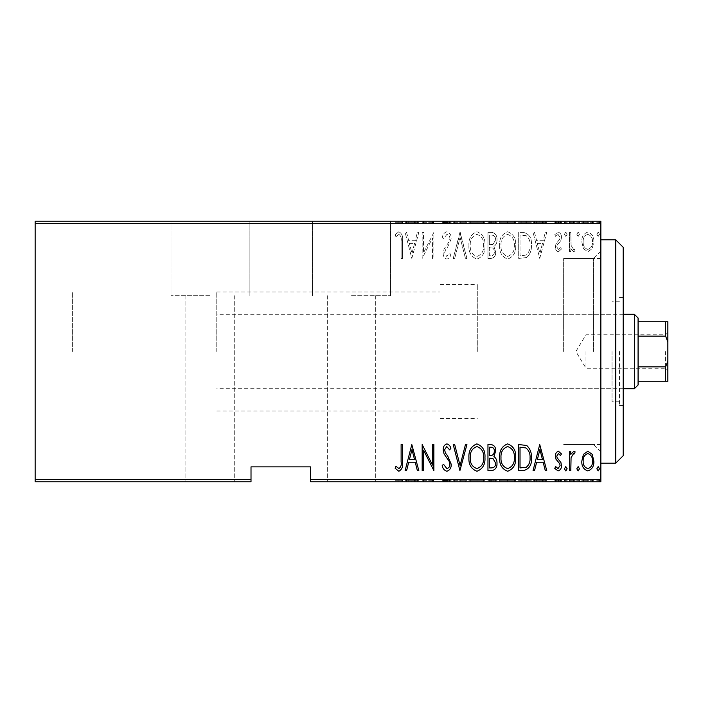 <?xml version="1.0" encoding="UTF-8"?>
<svg xmlns="http://www.w3.org/2000/svg" width="703" height="703" viewBox="0 0 703 703"><rect width="100%" height="100%" fill="white"/><g stroke="black" fill="none" stroke-linecap="round" stroke-linejoin="round"><path stroke-width="0.53" stroke-dasharray="3.52 2.64" d="M600.854 351.5L600.854 239.846L600.854 351.5M593.411 351.5L593.411 258.458L593.411 351.5M351.5 221.234L390.578 221.234L351.5 221.234M351.5 295.673L390.578 295.673L351.5 295.673M210.074 221.234L170.996 221.234L210.074 221.234M210.074 295.673L170.996 295.673L210.074 295.673M440.078 351.5L440.078 284.504L440.078 351.5M72.365 351.5L72.365 291.956L72.365 351.5M563.639 351.5L563.639 258.458L563.639 351.5M351.5 481.766L375.692 481.766L351.5 481.766M210.074 481.766L185.882 481.766L210.074 481.766M596.847 481.766L599.518 481.766L596.847 481.766L596.847 480.272L598.183 480.272L598.183 481.766L598.183 480.272L599.518 480.272L599.518 481.766M576.812 481.766L579.483 481.766L576.812 481.766L576.812 480.272L578.147 480.272L578.147 481.766L578.147 480.272L579.483 480.272L579.483 481.766M564.447 481.766L567.128 481.766L564.447 481.766L564.447 480.272L565.792 480.272L565.792 481.766L565.792 480.272L567.128 480.272L567.128 481.766M539.737 481.766L546.749 481.766L533.059 481.766L539.737 481.766L539.737 480.272L540.071 481.766M499.657 481.766L515.686 481.766L499.657 481.766L499.657 480.272L507.575 480.272L507.575 481.766M468.927 481.766L484.956 481.766L468.927 481.766L468.927 480.272L476.845 480.272L476.845 481.766M446.853 481.766L442.205 481.766L451.221 481.766L446.853 481.766L446.853 480.272L442.205 480.272L442.205 481.766M411.809 481.766L418.83 481.766L405.13 481.766L411.809 481.766L411.809 480.272L412.143 481.766M401.123 481.766L395.112 481.766L401.123 481.766L401.123 480.272L401.123 481.766M422.45 480.272L433.856 480.272L423.505 480.272L423.505 481.766L433.856 481.766L423.505 481.766L423.505 480.272L422.169 480.272L422.45 481.766M459.911 481.766L466.924 481.766L459.911 481.766L459.911 480.272L453.224 480.272L453.224 481.766M487.961 481.766L496.986 481.766L487.961 481.766L487.961 480.272L487.961 481.766M523.489 481.766L531.389 481.766L523.489 481.766L523.489 480.272L518.691 480.272L518.691 481.766L518.691 480.272L521.819 480.272L521.819 481.766M558.419 481.766L554.764 481.766L560.106 481.766L555.432 481.766L558.419 481.766L558.419 480.272L561.442 480.272L561.442 481.766L561.442 480.272L560.511 480.272L560.511 481.766M569.465 481.766L575.142 481.766L569.465 481.766L569.465 480.272L569.465 481.766M583.411 481.766L593.842 481.766L581.82 481.766L583.411 481.766L583.411 480.272L587.84 480.272L587.84 481.766L592.506 481.766L583.156 481.766L587.831 481.766L587.84 480.272L592.251 480.272L592.251 481.766M310.559 481.766L600.854 481.766L600.854 479.525L310.559 479.525L310.559 481.766M583.411 221.234L593.842 221.234L581.82 221.234L583.411 221.234L583.411 222.728L587.84 222.728L587.84 221.234L592.506 221.234L583.156 221.234L587.831 221.234L587.84 222.728L592.251 222.728L592.251 221.234M569.465 221.234L575.142 221.234L569.465 221.234L569.465 222.728L569.465 221.234M558.419 221.234L554.764 221.234L560.106 221.234L555.432 221.234L558.419 221.234L558.419 222.728L561.442 222.728L561.442 221.234L561.442 222.728L560.511 222.728L560.511 221.234M523.489 221.234L531.389 221.234L523.489 221.234L523.489 222.728L518.691 222.728L518.691 221.234L518.691 222.728L521.819 222.728L521.819 221.234M487.961 221.234L496.986 221.234L487.961 221.234L487.961 222.728L487.961 221.234M459.911 221.234L466.924 221.234L459.911 221.234L459.911 222.728L453.224 222.728L453.224 221.234M422.45 222.728L433.856 222.728L423.505 222.728L423.505 221.234L433.856 221.234L423.505 221.234L423.505 222.728L422.169 222.728L422.45 221.234M401.123 221.234L395.112 221.234L401.123 221.234L401.123 222.728L401.123 221.234M35.15 223.475L600.854 223.475L600.854 221.234L35.15 221.234L35.15 481.766L251.015 481.766L251.015 479.525L35.15 479.525M411.809 221.234L418.83 221.234L405.13 221.234L411.809 221.234L411.809 222.728L412.143 221.234M446.853 221.234L442.205 221.234L451.221 221.234L446.853 221.234L446.853 222.728L442.205 222.728L442.205 221.234M468.927 221.234L484.956 221.234L468.927 221.234L468.927 222.728L476.845 222.728L476.845 221.234M499.657 221.234L515.686 221.234L499.657 221.234L499.657 222.728L507.575 222.728L507.575 221.234M539.737 221.234L546.749 221.234L533.059 221.234L539.737 221.234L539.737 222.728L540.071 221.234M564.447 221.234L567.128 221.234L564.447 221.234L564.447 222.728L565.792 222.728L565.792 221.234L565.792 222.728L567.128 222.728L567.128 221.234M576.812 221.234L579.483 221.234L576.812 221.234L576.812 222.728L578.147 222.728L578.147 221.234L578.147 222.728L579.483 222.728L579.483 221.234M596.847 221.234L599.518 221.234L596.847 221.234L596.847 222.728L598.183 222.728L598.183 221.234L598.183 222.728L599.518 222.728L599.518 221.234M310.559 479.525L310.559 466.871L251.015 466.871L251.015 479.525M600.854 223.475L600.854 479.525M583.411 248.625L587.84 251.779L592.251 248.642L593.842 241.867C594.123 236.867 592.119 233.607 587.84 232.069C583.543 233.598 581.539 236.867 581.82 241.867L583.411 248.625L587.84 251.779L592.251 248.642L593.842 241.867C594.123 236.867 592.119 233.607 587.84 232.069C583.543 233.598 581.539 236.867 581.82 241.867L583.411 248.625M569.465 232.403L569.465 251.446L570.801 251.446L570.801 248.642L573.824 251.779L575.142 251.12L574.377 249.099L573.586 249.442L571.073 245.338L570.801 232.403L569.465 232.403L569.465 251.446L570.801 251.446L570.801 248.642L573.824 251.779L575.142 251.12L574.377 249.099L573.586 249.442L571.073 245.338L570.801 232.403L569.465 232.403M558.419 251.779L561.442 249.064L560.511 247.43L558.375 249.442L556.767 246.876L557.163 245.145L560.906 240.514L561.442 237.57C561.618 234.758 560.484 232.921 558.068 232.069L554.764 234.644L555.686 236.41L558.024 234.407L560.106 237.473L559.72 239.284L555.959 243.844L555.432 246.779C555.256 249.319 556.249 250.989 558.419 251.779L561.442 249.064L560.511 247.43L558.375 249.442L556.767 246.876L557.163 245.145L560.906 240.514L561.442 237.57C561.618 234.758 560.484 232.921 558.068 232.069L554.764 234.644L555.686 236.41L558.024 234.407L560.106 237.473L559.72 239.284L555.959 243.844L555.432 246.779C555.256 249.319 556.249 250.989 558.419 251.779M523.489 232.403L518.691 232.403L518.691 258.458L526.723 257.518C530.203 254.231 531.758 250.092 531.389 245.101C532.013 238.247 529.385 234.011 523.489 232.403L518.691 232.403L518.691 258.458L526.723 257.518C530.203 254.231 531.758 250.092 531.389 245.101C532.013 238.247 529.385 234.011 523.489 232.403M487.961 232.403L487.961 258.458L490.887 258.458C494.279 257.896 495.87 255.743 495.65 251.999L493.928 246.454C496.125 244.837 497.144 242.623 496.986 239.802C497.206 235.865 495.571 233.396 492.1 232.403L487.961 232.403L487.961 258.458L490.887 258.458C494.279 257.896 495.87 255.743 495.65 251.999L493.928 246.454C496.125 244.837 497.144 242.623 496.986 239.802C497.206 235.865 495.571 233.396 492.1 232.403L487.961 232.403M459.911 232.403L453.224 258.458L454.683 258.458L460.078 237.421L465.465 258.458L466.924 258.458L460.245 232.403L453.224 258.458L454.683 258.458L460.078 237.421L465.465 258.458L466.924 258.458L459.911 232.403M423.505 232.403L422.169 232.403L422.169 258.458L432.521 237.922L432.521 258.458L433.856 258.458L433.856 232.403L423.505 252.895L423.505 232.403L422.169 232.403L422.169 258.458L432.521 237.922L432.521 258.458L433.856 258.458L433.856 232.403L423.505 252.895L423.505 232.403M401.123 241.12L401.123 258.458L402.459 258.458L402.459 240.865C403.241 236.603 402.037 233.554 398.847 231.735L395.112 234.74L395.93 236.744L398.952 234.407C400.947 235.953 401.677 238.194 401.123 241.12L401.123 258.458L402.459 258.458L402.459 240.865C403.241 236.603 402.037 233.554 398.847 231.735L395.112 234.74L395.93 236.744L398.952 234.407C400.947 235.953 401.677 238.194 401.123 241.12M411.809 258.458L418.83 232.403L417.371 232.403L415.227 240.751L408.724 240.751L406.589 232.403L405.13 232.403L411.809 258.458L418.83 232.403L417.371 232.403L415.227 240.751L408.724 240.751L406.589 232.403L405.13 232.403L411.809 258.458M446.853 231.735C444.261 232.588 442.714 234.486 442.205 237.429L443.514 238.748L446.88 234.407C448.971 235.022 449.973 236.489 449.885 238.827L449.34 241.384L444.068 249.082L443.206 253.045C443.004 256.129 444.234 258.159 446.897 259.126C448.971 258.467 450.298 256.999 450.887 254.714L449.639 253.115L446.73 256.454L444.542 253.15L445.553 249.785L447.609 247.192L451.221 238.783C451.396 235.206 449.938 232.86 446.853 231.735C444.261 232.588 442.714 234.486 442.205 237.429L443.514 238.748L446.88 234.407C448.971 235.022 449.973 236.489 449.885 238.827L449.34 241.384L444.068 249.082L443.206 253.045C443.004 256.129 444.234 258.159 446.897 259.126C448.971 258.467 450.298 256.999 450.887 254.714L449.639 253.115L446.73 256.454L444.542 253.15L445.553 249.785L447.609 247.192L451.221 238.783C451.396 235.206 449.938 232.86 446.853 231.735M468.927 245.312C468.47 252.14 471.115 256.744 476.845 259.126C482.715 256.903 485.421 252.342 484.956 245.444C485.404 238.607 482.741 234.037 476.968 231.735C471.186 233.976 468.506 238.502 468.927 245.312C468.47 252.14 471.115 256.744 476.845 259.126C482.715 256.903 485.421 252.342 484.956 245.444C485.404 238.607 482.741 234.037 476.968 231.735C471.186 233.976 468.506 238.502 468.927 245.312M499.657 245.312C499.2 252.14 501.837 256.744 507.575 259.126C513.445 256.903 516.151 252.342 515.686 245.444C516.134 238.607 513.471 234.037 507.698 231.735C501.907 233.976 499.227 238.502 499.657 245.312C499.2 252.14 501.837 256.744 507.575 259.126C513.445 256.903 516.151 252.342 515.686 245.444C516.134 238.607 513.471 234.037 507.698 231.735C501.907 233.976 499.227 238.502 499.657 245.312M539.737 258.458L546.749 232.403L545.291 232.403L543.155 240.751L536.653 240.751L534.508 232.403L533.059 232.403L539.737 258.458L546.749 232.403L545.291 232.403L543.155 240.751L536.653 240.751L534.508 232.403L533.059 232.403L539.737 258.458M564.447 234.24L565.792 236.41L567.128 234.24L565.792 232.069L564.447 234.24L565.792 236.41L567.128 234.24L565.792 232.069L564.447 234.24M576.812 234.24L578.147 236.41L579.483 234.24L578.147 232.069L576.812 234.24L578.147 236.41L579.483 234.24L578.147 232.069L576.812 234.24M596.847 234.24L598.183 236.41L599.518 234.24L598.183 232.069L596.847 234.24L598.183 236.41L599.518 234.24L598.183 232.069L596.847 234.24M409.41 243.423L414.55 243.423L411.976 253.431L409.41 243.423L414.55 243.423L411.976 253.431L409.41 243.423M476.915 234.407C481.74 236.155 483.972 239.837 483.62 245.444C483.945 251.006 481.704 254.671 476.915 256.454C472.144 254.609 469.92 250.901 470.263 245.329C469.947 239.793 472.161 236.155 476.915 234.407C481.74 236.155 483.972 239.837 483.62 245.444C483.945 251.006 481.704 254.671 476.915 256.454C472.144 254.609 469.92 250.901 470.263 245.329C469.947 239.793 472.161 236.155 476.915 234.407M493.005 244.451L489.297 244.758L489.297 235.074L491.283 235.074C494.183 235.197 495.641 236.77 495.65 239.802L493.005 244.451L489.297 244.758L489.297 235.074L491.283 235.074C494.183 235.197 495.641 236.77 495.65 239.802L493.005 244.451M494.314 251.955C494.402 254.284 493.339 255.558 491.133 255.787L489.297 255.787L489.297 247.43L490.211 247.43C492.979 247.553 494.341 249.064 494.314 251.955C494.402 254.284 493.339 255.558 491.133 255.787L489.297 255.787L489.297 247.43L490.211 247.43C492.979 247.553 494.341 249.064 494.314 251.955M507.636 234.407C512.461 236.155 514.701 239.837 514.35 245.444C514.675 251.006 512.434 254.671 507.636 256.454C502.865 254.609 500.65 250.901 500.993 245.329C500.677 239.793 502.891 236.155 507.636 234.407C512.461 236.155 514.701 239.837 514.35 245.444C514.675 251.006 512.434 254.671 507.636 256.454C502.865 254.609 500.65 250.901 500.993 245.329C500.677 239.793 502.891 236.155 507.636 234.407M521.125 255.787L520.027 255.787L520.027 235.074L526.292 235.742C529.095 238.132 530.352 241.252 530.053 245.11C530.361 249.24 528.99 252.562 525.932 255.057L520.027 255.787L520.027 235.074L526.292 235.742C529.095 238.132 530.352 241.252 530.053 245.11C530.361 249.24 528.99 252.562 525.932 255.057L521.125 255.787M537.338 243.423L542.47 243.423L539.904 253.431L537.338 243.423L542.47 243.423L539.904 253.431L537.338 243.423M587.831 234.407C591.153 235.549 592.708 238.027 592.506 241.858C592.699 245.699 591.144 248.221 587.831 249.442C584.518 248.229 582.963 245.699 583.156 241.858C582.954 238.027 584.509 235.549 587.831 234.407C591.153 235.549 592.708 238.027 592.506 241.858C592.699 245.699 591.144 248.221 587.831 249.442C584.518 248.229 582.963 245.699 583.156 241.858C582.954 238.027 584.509 235.549 587.831 234.407M401.123 461.88L401.123 444.542L402.459 444.542L402.459 462.135C403.241 466.397 402.037 469.446 398.847 471.265L395.112 468.26L395.93 466.256L398.952 468.593C400.947 467.047 401.677 464.806 401.123 461.88M411.809 444.542L418.83 470.597L417.371 470.597L415.227 462.249L408.724 462.249L406.589 470.597L405.13 470.597L411.809 444.542M409.41 459.577L414.55 459.577L411.976 449.569L409.41 459.577M423.505 470.597L422.169 470.597L422.169 444.542L432.521 465.078L432.521 444.542L433.856 444.542L433.856 470.597L423.505 450.105L423.505 470.597M446.853 471.265C444.261 470.412 442.714 468.514 442.205 465.571L443.514 464.252L446.88 468.593C448.971 467.978 449.973 466.511 449.885 464.173L449.34 461.616L444.068 453.918L443.206 449.955C443.004 446.871 444.234 444.841 446.897 443.874C448.971 444.533 450.298 446.001 450.887 448.286L449.639 449.885L446.73 446.546L444.542 449.85L445.553 453.215L447.609 455.808L451.221 464.217C451.396 467.794 449.938 470.14 446.853 471.265M459.911 470.597L453.224 444.542L454.683 444.542L460.078 465.579L465.465 444.542L466.924 444.542L459.911 470.597M468.927 457.688C468.47 450.86 471.115 446.256 476.845 443.874C482.715 446.097 485.421 450.658 484.956 457.556C485.404 464.393 482.741 468.963 476.968 471.265C471.186 469.024 468.506 464.498 468.927 457.688M476.915 468.593C481.74 466.845 483.972 463.163 483.62 457.556C483.945 451.994 481.704 448.329 476.915 446.546C472.144 448.391 469.92 452.099 470.263 457.671C469.947 463.207 472.161 466.845 476.915 468.593M487.961 470.597L487.961 444.542L490.887 444.542C494.279 445.104 495.87 447.257 495.65 451.001L493.928 456.546C496.125 458.163 497.144 460.377 496.986 463.198C497.206 467.135 495.571 469.604 492.1 470.597L487.961 470.597M493.005 458.549L489.297 458.242L489.297 467.926L491.283 467.926C494.183 467.803 495.641 466.23 495.65 463.198L493.005 458.549M494.314 451.045C494.402 448.716 493.339 447.442 491.133 447.213L489.297 447.213L489.297 455.57L490.211 455.57C492.979 455.447 494.341 453.936 494.314 451.045M499.657 457.688C499.2 450.86 501.837 446.256 507.575 443.874C513.445 446.097 516.151 450.658 515.686 457.556C516.134 464.393 513.471 468.963 507.698 471.265C501.907 469.024 499.227 464.498 499.657 457.688M507.636 468.593C512.461 466.845 514.701 463.163 514.35 457.556C514.675 451.994 512.434 448.329 507.636 446.546C502.865 448.391 500.65 452.099 500.993 457.671C500.677 463.207 502.891 466.845 507.636 468.593M523.489 470.597L518.691 470.597L518.691 444.542L526.723 445.482C530.203 448.769 531.758 452.908 531.389 457.899C532.013 464.753 529.385 468.989 523.489 470.597M521.125 447.213L520.027 447.213L520.027 467.926L526.292 467.258C529.095 464.868 530.352 461.748 530.053 457.89C530.361 453.76 528.99 450.438 525.932 447.943L521.125 447.213M539.737 444.542L546.749 470.597L545.291 470.597L543.155 462.249L536.653 462.249L534.508 470.597L533.059 470.597L539.737 444.542M537.338 459.577L542.47 459.577L539.904 449.569L537.338 459.577M558.419 451.221L561.442 453.936L560.511 455.57L558.375 453.558L556.767 456.124L557.163 457.855L560.906 462.486L561.442 465.43C561.618 468.242 560.484 470.079 558.068 470.931L554.764 468.356L555.686 466.59L558.024 468.593L560.106 465.527L559.72 463.716L555.959 459.156L555.432 456.221C555.256 453.681 556.249 452.011 558.419 451.221M564.447 468.76L565.792 466.59L567.128 468.76L565.792 470.931L564.447 468.76M569.465 470.597L569.465 451.554L570.801 451.554L570.801 454.358L573.824 451.221L575.142 451.88L574.377 453.901L573.586 453.558L571.073 457.662L570.801 470.597L569.465 470.597M576.812 468.76L578.147 466.59L579.483 468.76L578.147 470.931L576.812 468.76M583.411 454.375L587.84 451.221L592.251 454.358L593.842 461.133C594.123 466.133 592.119 469.393 587.84 470.931C583.543 469.402 581.539 466.133 581.82 461.133L583.411 454.375M587.831 468.593C591.153 467.451 592.708 464.973 592.506 461.142C592.699 457.301 591.144 454.779 587.831 453.558C584.518 454.771 582.963 457.301 583.156 461.142C582.954 464.973 584.509 467.451 587.831 468.593M596.847 468.76L598.183 466.59L599.518 468.76L598.183 470.931L596.847 468.76M398.847 480.272L395.112 480.272L402.459 480.272L402.459 481.766L402.459 480.272L398.847 480.272L398.847 481.766M395.112 480.272L395.112 481.766M395.93 480.272L395.93 481.766M397.933 480.272L397.933 481.766M398.952 480.272L398.952 481.766M412.143 480.272L418.83 480.272L418.83 481.766M418.83 480.272L417.371 480.272L417.371 481.766M417.371 480.272L415.227 480.272L415.227 481.766M415.227 480.272L408.724 480.272L408.724 481.766M408.724 480.272L406.589 480.272L406.589 481.766M406.589 480.272L405.13 480.272L405.13 481.766M405.13 480.272L411.809 480.272M409.41 480.272L414.55 480.272L409.41 480.272L409.41 481.766L414.55 481.766L409.41 481.766M414.55 480.272L414.55 481.766M411.976 480.272L411.976 481.766M432.521 480.272L432.521 481.766L432.521 480.272M433.856 480.272L433.856 481.766L433.856 480.272M433.558 480.272L433.558 481.766M442.205 480.272L443.514 480.272L443.514 481.766M443.514 480.272L446.88 480.272L446.88 481.766L446.897 480.272L449.885 480.272L449.885 481.766M449.885 480.272L449.34 480.272L449.34 481.766M449.34 480.272L444.068 480.272L444.068 481.766M444.068 480.272L443.206 480.272L443.206 481.766M443.206 480.272L450.887 480.272L450.887 481.766M450.887 480.272L449.639 480.272L449.639 481.766M449.639 480.272L446.73 480.272L446.73 481.766M446.73 480.272L444.542 480.272L444.542 481.766M444.542 480.272L445.553 480.272L445.553 481.766M445.553 480.272L447.609 480.272L447.609 481.766M447.609 480.272L451.221 480.272L451.221 481.766M451.221 480.272L446.853 480.272M453.224 480.272L454.683 480.272L454.683 481.766M454.683 480.272L460.078 480.272L460.078 481.766M460.078 480.272L465.465 480.272L465.465 481.766M465.465 480.272L466.924 480.272L466.924 481.766M466.924 480.272L460.245 480.272L460.245 481.766M476.845 480.272L484.956 480.272L484.956 481.766M484.956 480.272L476.968 480.272L476.968 481.766M476.968 480.272L468.927 480.272M476.915 480.272L483.62 480.272L470.263 480.272L476.915 480.272L476.915 481.766L483.62 481.766L470.263 481.766L476.915 481.766L476.915 480.272M483.62 480.272L483.62 481.766M470.263 480.272L470.263 481.766M490.887 480.272L496.986 480.272L487.961 480.272L490.887 480.272L490.887 481.766M495.65 480.272L495.65 481.766L489.297 481.766L495.65 481.766L495.65 480.272L489.297 480.272L495.65 480.272M493.928 480.272L493.928 481.766M496.986 480.272L496.986 481.766M492.1 480.272L492.1 481.766M494.314 480.272L489.297 480.272L494.314 480.272L494.314 481.766M491.133 480.272L491.133 481.766M489.297 480.272L489.297 481.766L489.297 480.272M490.211 480.272L490.211 481.766L490.193 480.272M493.005 480.272L493.005 481.766M491.283 480.272L491.283 481.766M507.575 480.272L515.686 480.272L515.686 481.766M515.686 480.272L507.698 480.272L507.698 481.766M507.698 480.272L499.657 480.272M507.636 480.272L514.35 480.272L500.993 480.272L507.636 480.272L507.636 481.766L514.35 481.766L500.993 481.766L507.636 481.766L507.636 480.272M514.35 480.272L514.35 481.766M500.993 480.272L500.993 481.766M521.819 480.272L526.723 480.272L526.723 481.766M526.723 480.272L531.389 480.272L531.389 481.766M531.389 480.272L523.489 480.272M521.125 480.272L530.053 480.272L521.125 480.272L521.125 481.766L520.027 481.766L530.053 481.766L521.125 481.766M520.027 480.272L520.027 481.766L520.027 480.272M525.932 480.272L525.932 481.766M530.053 480.272L530.053 481.766M526.292 480.272L526.292 481.766M540.071 480.272L546.749 480.272L546.749 481.766M546.749 480.272L545.291 480.272L545.291 481.766M545.291 480.272L543.155 480.272L543.155 481.766M543.155 480.272L536.653 480.272L536.653 481.766M536.653 480.272L534.508 480.272L534.508 481.766M534.508 480.272L533.059 480.272L533.059 481.766M533.059 480.272L539.737 480.272M537.338 480.272L542.47 480.272L537.338 480.272L537.338 481.766L542.47 481.766L537.338 481.766M542.47 480.272L542.47 481.766M539.904 480.272L539.904 481.766M560.511 480.272L558.375 480.272L558.375 481.766M558.375 480.272L556.767 480.272L556.767 481.766M556.767 480.272L557.163 481.766M557.163 480.272L560.906 480.272L560.906 481.766M560.906 480.272L558.068 480.272L558.068 481.766M558.068 480.272L554.764 480.272L554.764 481.766M554.764 480.272L555.686 480.272L555.686 481.766M555.686 480.272L558.024 480.272L558.024 481.766M558.024 480.272L560.106 480.272L560.106 481.766M560.106 480.272L559.72 481.766M559.72 480.272L557.962 480.272L557.962 481.766M557.962 480.272L555.959 480.272L555.959 481.766M555.959 480.272L555.432 480.272L555.432 481.766M555.432 480.272L558.419 480.272M567.128 480.272L564.447 480.272M573.824 480.272L569.465 480.272L570.801 480.272L570.801 481.766L570.801 480.272L573.824 480.272L573.824 481.766M575.142 480.272L575.142 481.766M574.377 480.272L574.377 481.766M573.586 480.272L573.586 481.766M571.073 480.272L571.073 481.766M570.801 480.272L570.801 481.766M579.483 480.272L576.812 480.272M592.251 480.272L593.842 480.272L593.842 481.766M593.842 480.272L581.82 480.272L581.82 481.766M581.82 480.272L583.411 480.272M587.831 480.272L583.156 480.272L587.831 480.272L587.831 481.766L587.831 480.272M592.506 480.272L592.506 481.766M583.156 480.272L583.156 481.766M599.518 480.272L596.847 480.272M398.847 222.728L395.112 222.728L402.459 222.728L402.459 221.234L402.459 222.728L398.847 222.728L398.847 221.234M395.112 222.728L395.112 221.234M395.93 222.728L395.93 221.234M397.933 222.728L397.933 221.234M398.952 222.728L398.952 221.234M412.143 222.728L418.83 222.728L418.83 221.234M418.83 222.728L417.371 222.728L417.371 221.234M417.371 222.728L415.227 222.728L415.227 221.234M415.227 222.728L408.724 222.728L408.724 221.234M408.724 222.728L406.589 222.728L406.589 221.234M406.589 222.728L405.13 222.728L405.13 221.234M405.13 222.728L411.809 222.728M409.41 222.728L414.55 222.728L409.41 222.728L409.41 221.234L414.55 221.234L409.41 221.234M414.55 222.728L414.55 221.234M411.976 222.728L411.976 221.234M432.521 222.728L432.521 221.234L432.521 222.728M433.856 222.728L433.856 221.234L433.856 222.728M433.558 222.728L433.558 221.234M442.205 222.728L443.514 222.728L443.514 221.234M443.514 222.728L446.88 222.728L446.88 221.234L446.897 222.728L449.885 222.728L449.885 221.234M449.885 222.728L449.34 222.728L449.34 221.234M449.34 222.728L444.068 222.728L444.068 221.234M444.068 222.728L443.206 222.728L443.206 221.234M443.206 222.728L450.887 222.728L450.887 221.234M450.887 222.728L449.639 222.728L449.639 221.234M449.639 222.728L446.73 222.728L446.73 221.234M446.73 222.728L444.542 222.728L444.542 221.234M444.542 222.728L445.553 222.728L445.553 221.234M445.553 222.728L447.609 222.728L447.609 221.234M447.609 222.728L451.221 222.728L451.221 221.234M451.221 222.728L446.853 222.728M453.224 222.728L454.683 222.728L454.683 221.234M454.683 222.728L460.078 222.728L460.078 221.234M460.078 222.728L465.465 222.728L465.465 221.234M465.465 222.728L466.924 222.728L466.924 221.234M466.924 222.728L460.245 222.728L460.245 221.234M476.845 222.728L484.956 222.728L484.956 221.234M484.956 222.728L476.968 222.728L476.968 221.234M476.968 222.728L468.927 222.728M476.915 222.728L483.62 222.728L470.263 222.728L476.915 222.728L476.915 221.234L483.62 221.234L470.263 221.234L476.915 221.234L476.915 222.728M483.62 222.728L483.62 221.234M470.263 222.728L470.263 221.234M490.887 222.728L496.986 222.728L487.961 222.728L490.887 222.728L490.887 221.234M495.65 222.728L495.65 221.234L489.297 221.234L495.65 221.234L495.65 222.728L489.297 222.728L495.65 222.728M493.928 222.728L493.928 221.234M496.986 222.728L496.986 221.234M492.1 222.728L492.1 221.234M494.314 222.728L489.297 222.728L494.314 222.728L494.314 221.234M491.133 222.728L491.133 221.234M489.297 222.728L489.297 221.234L489.297 222.728M490.211 222.728L490.211 221.234L490.193 222.728M493.005 222.728L493.005 221.234M491.283 222.728L491.283 221.234M507.575 222.728L515.686 222.728L515.686 221.234M515.686 222.728L507.698 222.728L507.698 221.234M507.698 222.728L499.657 222.728M507.636 222.728L514.35 222.728L500.993 222.728L507.636 222.728L507.636 221.234L514.35 221.234L500.993 221.234L507.636 221.234L507.636 222.728M514.35 222.728L514.35 221.234M500.993 222.728L500.993 221.234M521.819 222.728L526.723 222.728L526.723 221.234M526.723 222.728L531.389 222.728L531.389 221.234M531.389 222.728L523.489 222.728M521.125 222.728L530.053 222.728L521.125 222.728L521.125 221.234L520.027 221.234L530.053 221.234L521.125 221.234M520.027 222.728L520.027 221.234L520.027 222.728M525.932 222.728L525.932 221.234M530.053 222.728L530.053 221.234M526.292 222.728L526.292 221.234M540.071 222.728L546.749 222.728L546.749 221.234M546.749 222.728L545.291 222.728L545.291 221.234M545.291 222.728L543.155 222.728L543.155 221.234M543.155 222.728L536.653 222.728L536.653 221.234M536.653 222.728L534.508 222.728L534.508 221.234M534.508 222.728L533.059 222.728L533.059 221.234M533.059 222.728L539.737 222.728M537.338 222.728L542.47 222.728L537.338 222.728L537.338 221.234L542.47 221.234L537.338 221.234M542.47 222.728L542.47 221.234M539.904 222.728L539.904 221.234M560.511 222.728L558.375 222.728L558.375 221.234M558.375 222.728L556.767 222.728L556.767 221.234M556.767 222.728L557.163 221.234M557.163 222.728L560.906 222.728L560.906 221.234M560.906 222.728L558.068 222.728L558.068 221.234M558.068 222.728L554.764 222.728L554.764 221.234M554.764 222.728L555.686 222.728L555.686 221.234M555.686 222.728L558.024 222.728L558.024 221.234M558.024 222.728L560.106 222.728L560.106 221.234M560.106 222.728L559.72 221.234M559.72 222.728L557.962 222.728L557.962 221.234M557.962 222.728L555.959 222.728L555.959 221.234M555.959 222.728L555.432 222.728L555.432 221.234M555.432 222.728L558.419 222.728M567.128 222.728L564.447 222.728M573.824 222.728L569.465 222.728L570.801 222.728L570.801 221.234L570.801 222.728L573.824 222.728L573.824 221.234M575.142 222.728L575.142 221.234M574.377 222.728L574.377 221.234M573.586 222.728L573.586 221.234M571.073 222.728L571.073 221.234M570.801 222.728L570.801 221.234M579.483 222.728L576.812 222.728M592.251 222.728L593.842 222.728L593.842 221.234M593.842 222.728L581.82 222.728L581.82 221.234M581.82 222.728L583.411 222.728M587.831 222.728L583.156 222.728L587.831 222.728L587.831 221.234L587.831 222.728M592.506 222.728L592.506 221.234M583.156 222.728L583.156 221.234M599.518 222.728L596.847 222.728M623.192 455.711L623.192 247.289M615.749 239.846L615.749 463.154M612.023 351.5L612.023 401.747L612.023 351.5M477.293 351.5L477.293 284.504L477.293 351.5M619.466 351.5L619.466 405.464L619.466 351.5M623.192 351.5L623.192 297.536L623.192 351.5M667.85 351.5L667.85 370.481L667.85 351.5M665.618 351.5L665.618 368.249L665.618 351.5M585.968 351.5L585.968 368.249L585.968 351.5M638.078 384.998L638.078 318.002M634.352 314.285L634.352 388.715M216.77 351.5L216.77 291.956L216.77 351.5M638.078 336.157L665.618 336.157L667.85 341.966L667.85 321.728L665.618 321.728L665.618 336.157M638.078 381.272L667.85 381.272L667.85 341.966M667.85 361.034L665.618 366.843L665.618 381.272M638.078 366.843L665.618 366.843M638.078 321.728L665.618 321.728M446.572 480.272L446.572 481.766M521.828 480.272L521.828 481.766M558.815 480.272L558.815 481.766M446.572 222.728L446.572 221.234M521.828 222.728L521.828 221.234M558.815 222.728L558.815 221.234M600.854 258.458L563.639 258.458L593.411 258.458L600.854 251.015M390.578 295.673L390.578 221.234L390.578 295.673M249.152 295.673L249.152 221.234L249.152 295.673M216.77 291.956L440.078 291.956M440.078 284.504L477.293 284.504M375.692 295.673L375.692 481.766L375.692 295.673M234.266 295.673L234.266 481.766L234.266 295.673M327.308 295.673L327.308 481.766L327.308 295.673M185.882 295.673L185.882 481.766L185.882 295.673M600.854 444.542L563.639 444.542L593.411 444.542L600.854 451.985M440.078 418.496L477.293 418.496M216.77 411.044L440.078 411.044M312.422 295.673L312.422 221.234L312.422 295.673M170.996 295.673L170.996 221.234L170.996 295.673M477.293 388.715L612.023 388.715M619.466 401.747L612.023 401.747M619.466 405.464L623.192 405.464M619.466 297.536L623.192 297.536M619.466 301.253L612.023 301.253M477.293 314.285L612.023 314.285M667.85 332.519L665.618 334.751L585.968 334.751L575.906 351.5L585.968 368.249L665.618 368.249L667.85 370.481M623.192 314.285L216.77 314.285M623.192 388.715L216.77 388.715"/><path stroke-width="1.05" d="M600.854 479.525L600.854 481.766L310.559 481.766L310.559 479.525L600.854 479.525L600.854 223.475L35.15 223.475L35.15 221.234L600.854 221.234L600.854 223.475M35.15 479.525L251.015 479.525L251.015 481.766L35.15 481.766L35.15 223.475M583.411 454.375L587.84 451.221L592.251 454.358L593.842 461.133C594.123 466.133 592.119 469.393 587.84 470.931C583.543 469.402 581.539 466.133 581.82 461.133L583.411 454.375M569.465 470.597L569.465 451.554L570.801 451.554L570.801 454.358L573.824 451.221L575.142 451.88L574.377 453.901L573.586 453.558L571.073 457.662L570.801 470.597L569.465 470.597M558.419 451.221L561.442 453.936L560.511 455.57L558.375 453.558L556.767 456.124L557.163 457.855L560.906 462.486L561.442 465.43C561.618 468.242 560.484 470.079 558.068 470.931L554.764 468.356L555.686 466.59L558.024 468.593L560.106 465.527L559.72 463.716L555.959 459.156L555.432 456.221C555.256 453.681 556.249 452.011 558.419 451.221M523.489 470.597L518.691 470.597L518.691 444.542L526.723 445.482C530.203 448.769 531.758 452.908 531.389 457.899C532.013 464.753 529.385 468.989 523.489 470.597M487.961 470.597L487.961 444.542L490.887 444.542C494.279 445.104 495.87 447.257 495.65 451.001L493.928 456.546C496.125 458.163 497.144 460.377 496.986 463.198C497.206 467.135 495.571 469.604 492.1 470.597L487.961 470.597M459.911 470.597L453.224 444.542L454.683 444.542L460.078 465.579L465.465 444.542L466.924 444.542L459.911 470.597M423.505 470.597L422.169 470.597L422.169 444.542L432.521 465.078L432.521 444.542L433.856 444.542L433.856 470.597L423.505 450.105L423.505 470.597M401.123 461.88L401.123 444.542L402.459 444.542L402.459 462.135C403.241 466.397 402.037 469.446 398.847 471.265L395.112 468.26L395.93 466.256L398.952 468.593C400.947 467.047 401.677 464.806 401.123 461.88M310.559 479.525L310.559 466.871L251.015 466.871L251.015 479.525M411.809 444.542L418.83 470.597L417.371 470.597L415.227 462.249L408.724 462.249L406.589 470.597L405.13 470.597L411.809 444.542M446.853 471.265C444.261 470.412 442.714 468.514 442.205 465.571L443.514 464.252L446.88 468.593C448.971 467.978 449.973 466.511 449.885 464.173L449.34 461.616L444.068 453.918L443.206 449.955C443.004 446.871 444.234 444.841 446.897 443.874C448.971 444.533 450.298 446.001 450.887 448.286L449.639 449.885L446.73 446.546L444.542 449.85L445.553 453.215L447.609 455.808L451.221 464.217C451.396 467.794 449.938 470.14 446.853 471.265M468.927 457.688C468.47 450.86 471.115 446.256 476.845 443.874C482.715 446.097 485.421 450.658 484.956 457.556C485.404 464.393 482.741 468.963 476.968 471.265C471.186 469.024 468.506 464.498 468.927 457.688M499.657 457.688C499.2 450.86 501.837 446.256 507.575 443.874C513.445 446.097 516.151 450.658 515.686 457.556C516.134 464.393 513.471 468.963 507.698 471.265C501.907 469.024 499.227 464.498 499.657 457.688M539.737 444.542L546.749 470.597L545.291 470.597L543.155 462.249L536.653 462.249L534.508 470.597L533.059 470.597L539.737 444.542M564.447 468.76L565.792 466.59L567.128 468.76L565.792 470.931L564.447 468.76M576.812 468.76L578.147 466.59L579.483 468.76L578.147 470.931L576.812 468.76M596.847 468.76L598.183 466.59L599.518 468.76L598.183 470.931L596.847 468.76M414.55 459.577L411.976 449.569L409.41 459.577L414.55 459.577M483.62 457.556C483.945 451.994 481.704 448.329 476.915 446.546C472.144 448.391 469.92 452.099 470.263 457.671C469.947 463.207 472.161 466.845 476.915 468.593C481.74 466.845 483.972 463.163 483.62 457.556M491.133 447.213L489.297 447.213L489.297 455.57L490.211 455.57C492.979 455.447 494.341 453.936 494.314 451.045C494.402 448.716 493.339 447.442 491.133 447.213M490.193 458.242L489.297 458.242L489.297 467.926L491.283 467.926C494.183 467.803 495.641 466.23 495.65 463.198L493.005 458.549L490.193 458.242M514.35 457.556C514.675 451.994 512.434 448.329 507.636 446.546C502.865 448.391 500.65 452.099 500.993 457.671C500.677 463.207 502.891 466.845 507.636 468.593C512.461 466.845 514.701 463.163 514.35 457.556M520.027 447.213L520.027 467.926L526.292 467.258C529.095 464.868 530.352 461.748 530.053 457.89C530.361 453.76 528.99 450.438 525.932 447.943L520.027 447.213M542.47 459.577L539.904 449.569L537.338 459.577L542.47 459.577M592.506 461.142C592.699 457.301 591.144 454.779 587.831 453.558C584.518 454.771 582.963 457.301 583.156 461.142C582.954 464.973 584.509 467.451 587.831 468.593C591.153 467.451 592.708 464.973 592.506 461.142M615.749 239.846L623.192 247.289L623.192 455.711L615.749 463.154L615.749 239.846L600.854 239.846M634.352 314.285L638.078 318.002L638.078 384.998L634.352 388.715L634.352 314.285L623.192 314.285M638.078 321.728L667.85 321.728L667.85 381.272L665.618 381.272L665.618 366.843L667.85 361.034M638.078 366.843L665.618 366.843M667.85 341.966L665.618 336.157L665.618 321.728M638.078 336.157L665.618 336.157M638.078 381.272L665.618 381.272M615.749 463.154L600.854 463.154M634.352 388.715L623.192 388.715"/></g></svg>

